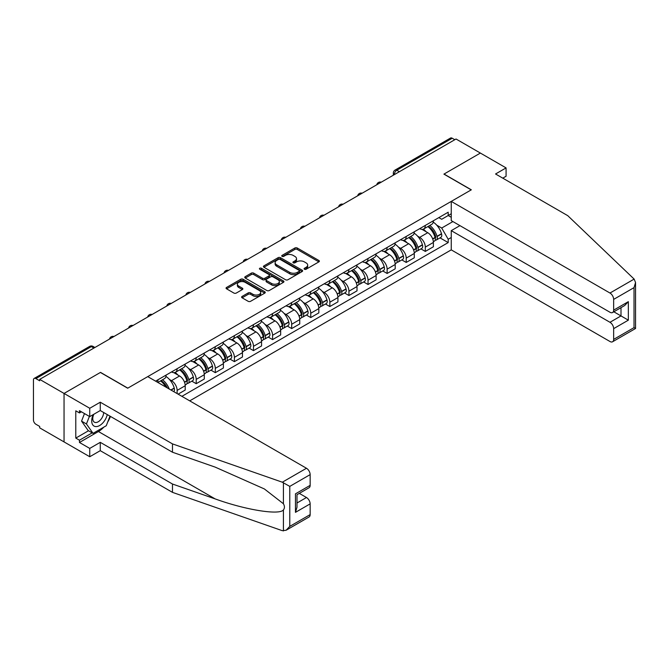 <?xml version="1.0" encoding="UTF-8"?>
<svg xmlns="http://www.w3.org/2000/svg" width="669" height="669" viewBox="0 0 669 669"><rect width="100%" height="100%" fill="white"/><g stroke="black" fill="none" stroke-linecap="round" stroke-linejoin="round"><path stroke-width="1" d="M304.437 269.247A1.187 0.686 0 0 0 306.118 269.247L318.879 261.88A1.698 0.978 0 0 0 319.372 261.186A1.698 0.978 0 0 0 318.879 260.492L297.253 248.007A1.698 0.978 0 0 0 294.853 248.007L282.092 255.374A1.187 0.686 0 0 0 281.741 255.859A1.187 0.686 0 0 0 282.092 256.344A1.187 0.686 0 0 0 283.773 256.344L285.42 255.391A5.436 3.136 0 0 1 293.114 255.391L294.912 256.436A5.436 3.136 0 0 1 296.509 258.652A5.436 3.136 0 0 1 294.912 260.877L293.265 261.83A1.187 0.686 0 0 0 292.913 262.315A1.187 0.686 0 0 0 293.265 262.8A1.187 0.686 0 0 0 294.945 262.8L296.593 261.847A5.436 3.136 0 0 1 304.286 261.847L306.084 262.884A5.436 3.136 0 0 1 307.681 265.1A5.436 3.136 0 0 1 306.084 267.324L304.437 268.277A1.187 0.686 0 0 0 304.086 268.762A1.187 0.686 0 0 0 304.437 269.247L304.437 268.277M242.119 296.417A1.698 0.978 0 0 0 241.618 297.111A1.698 0.978 0 0 0 242.119 297.805L248.182 301.309A1.698 0.978 0 0 0 250.591 301.309L264.765 293.122A1.698 0.978 0 0 0 265.259 292.428A1.698 0.978 0 0 0 264.765 291.734L243.14 279.249A1.698 0.978 0 0 0 240.74 279.249L226.565 287.436A1.698 0.978 0 0 0 226.063 288.13A1.698 0.978 0 0 0 226.565 288.824L233.891 293.055A1.698 0.978 0 0 0 236.291 293.055L242.362 289.552A1.698 0.978 0 0 0 242.855 288.857A1.698 0.978 0 0 0 242.362 288.163L238.724 286.064A4.541 2.626 0 0 1 237.395 284.208A4.541 2.626 0 0 1 240.196 281.783A4.541 2.626 0 0 1 245.155 282.351L259.388 290.572A4.541 2.626 0 0 1 260.718 292.428A4.541 2.626 0 0 1 257.916 294.853A4.541 2.626 0 0 1 252.957 294.285L250.591 292.913A1.698 0.978 0 0 0 248.182 292.913L242.119 296.417L242.119 297.805M39.688 379.382L456.024 139.01L480.384 153.067L443.915 174.124L471.202 189.879L127.804 388.137L100.517 372.382L64.048 393.439L39.688 379.382L39.688 380.795L35.9 378.604A3.462 1.999 -120 0 0 34.169 378.428A3.462 1.999 -120 0 0 33.45 380.017L33.45 420.007A3.462 1.999 -120 0 0 35.9 424.246L39.688 426.437L39.688 427.851L64.048 441.908L64.048 393.439L64.048 441.908L89.746 456.743L89.746 448.406L100.266 442.334L100.266 450.672L89.746 456.743M285.546 279.734A1.698 0.978 0 0 0 287.946 279.734L302.12 271.555A1.698 0.978 0 0 0 302.622 270.861A1.698 0.978 0 0 0 302.12 270.167L280.495 257.682A1.698 0.978 0 0 0 278.095 257.682L263.921 265.869A1.698 0.978 0 0 0 263.427 266.563A1.698 0.978 0 0 0 263.921 267.257L285.546 279.734M260.249 269.507A1.187 0.686 0 0 1 261.462 269.674L261.462 268.261L283.439 280.947A1.698 0.978 0 0 1 283.94 281.641A1.698 0.978 0 0 1 283.439 282.335L269.264 290.522A1.698 0.978 0 0 1 266.864 290.522L245.239 278.036L245.239 276.648A1.698 0.978 0 0 0 244.745 277.342A1.698 0.978 0 0 0 245.239 278.036M245.239 276.648L251.31 273.144A1.698 0.978 0 0 1 253.71 273.144L262.482 278.212A1.698 0.978 0 0 0 264.882 278.212L268.905 275.887A1.698 0.978 0 0 0 269.406 275.193A1.698 0.978 0 0 0 268.905 274.499L259.781 269.231A1.187 0.686 0 0 1 259.43 268.746A1.187 0.686 0 0 1 260.166 268.11A1.187 0.686 0 0 1 261.462 268.261M189.728 400.856L451.257 249.872L609.977 341.508A5.193 2.994 -120 0 0 612.578 341.767A5.193 2.994 -120 0 0 613.657 339.392L613.657 328.646A5.193 2.994 -120 0 0 609.977 322.291L620.999 315.927L628.342 320.167L613.657 328.646M399.368 171.724L396.792 170.235A3.462 1.999 60 0 0 395.061 170.068L450.505 138.057A3.462 1.999 60 0 1 452.236 138.232L396.792 170.235A3.462 1.999 120 0 0 394.35 174.475L394.35 174.617M454.803 139.712L452.236 138.232M425.308 225.42A7.961 4.599 60 0 1 423.661 228.999L431.739 224.332A7.961 4.599 -120 0 0 433.387 220.762M417.648 236.182L419.68 237.361A7.961 4.599 60 0 1 425.308 247.112L433.387 242.446A7.961 4.599 -120 0 0 427.759 232.695L421.98 229.358M433.387 242.446L433.387 246.761L425.308 251.419L420.926 248.893M423.661 228.999A7.961 4.599 60 0 1 419.739 228.639M425.308 247.112L425.308 251.419M406.217 236.441A7.961 4.599 60 0 1 404.569 240.02L412.648 235.354A7.961 4.599 -120 0 0 414.295 231.783M401.835 259.915L406.217 262.44L414.295 257.782L414.295 253.467A7.961 4.599 -120 0 0 408.667 243.717L402.889 240.38M404.569 240.02A7.961 4.599 60 0 1 400.647 239.661M398.557 247.212L400.589 248.383A7.961 4.599 60 0 1 406.217 258.134L406.217 262.44M387.125 247.463A7.961 4.599 60 0 1 385.478 251.042L393.556 246.376A7.961 4.599 -120 0 0 395.203 242.805M382.752 270.937L387.125 273.47L395.203 268.804L395.203 264.498A7.961 4.599 -120 0 0 389.575 254.747L383.797 251.402M385.478 251.042A7.961 4.599 60 0 1 381.556 250.683M379.465 258.234L381.497 259.405A7.961 4.599 60 0 1 387.125 269.155L387.125 273.47M368.034 258.485A7.961 4.599 60 0 1 366.386 262.064L374.464 257.398A7.961 4.599 -120 0 0 376.112 253.827M363.66 281.958L368.034 284.492L376.112 279.826L376.112 275.519A7.961 4.599 -120 0 0 370.484 265.769L364.705 262.424M366.386 262.064A7.961 4.599 60 0 1 362.473 261.704M360.374 269.256L362.406 270.427A7.961 4.599 60 0 1 368.034 280.177L368.034 284.492M348.942 269.507A7.961 4.599 60 0 1 347.295 273.086L355.373 268.42A7.961 4.599 -120 0 0 357.02 264.849M344.568 292.98L348.942 295.514L357.02 290.848L357.02 286.541A7.961 4.599 -120 0 0 351.392 276.79L345.614 273.445M347.295 273.086A7.961 4.599 60 0 1 343.381 272.726M341.282 280.278L343.314 281.448A7.961 4.599 60 0 1 348.942 291.199L348.942 295.514M329.85 280.528A7.961 4.599 60 0 1 328.203 284.108L336.281 279.441A7.961 4.599 -120 0 0 337.929 275.871M325.477 304.002L329.85 306.536L337.929 301.87L337.929 297.563A7.961 4.599 -120 0 0 332.301 287.812L326.522 284.476M328.203 284.108A7.961 4.599 60 0 1 324.289 283.748M322.19 291.299L324.222 292.47A7.961 4.599 60 0 1 329.85 302.221L329.85 306.536M310.759 291.55A7.961 4.599 60 0 1 309.111 295.129L317.19 290.463A7.961 4.599 -120 0 0 318.837 286.892M306.385 315.024L310.759 317.558L318.837 312.891L318.837 308.585A7.961 4.599 -120 0 0 313.209 298.834L307.431 295.497M309.111 295.129A7.961 4.599 60 0 1 305.198 294.77M303.099 302.321L305.131 303.492A7.961 4.599 60 0 1 310.759 313.243L310.759 317.558M291.667 302.58A7.961 4.599 60 0 1 290.02 306.151L298.098 301.485A7.961 4.599 -120 0 0 299.745 297.914M287.294 326.046L291.676 328.579L299.745 323.913L299.745 319.606A7.961 4.599 -120 0 0 294.117 309.856L288.339 306.519M290.02 306.151A7.961 4.599 60 0 1 286.106 305.792M284.007 313.343L286.039 314.514A7.961 4.599 60 0 1 291.676 324.264L291.676 328.579M272.584 313.602A7.961 4.599 60 0 1 270.928 317.173L279.006 312.507A7.961 4.599 -120 0 0 280.654 308.936M268.202 337.067L272.584 339.601L280.654 334.935L280.654 330.628A7.961 4.599 -120 0 0 275.026 320.877L269.247 317.541M270.928 317.173A7.961 4.599 60 0 1 267.015 316.813M264.916 324.365L266.948 325.535A7.961 4.599 60 0 1 272.584 335.286L272.584 339.601M253.492 324.624A7.961 4.599 60 0 1 251.837 328.195L259.915 323.528A7.961 4.599 -120 0 0 261.562 319.958M249.111 348.097L253.492 350.623L261.562 345.957L261.562 341.65A7.961 4.599 -120 0 0 255.934 331.899L250.156 328.563M251.837 328.195A7.961 4.599 60 0 1 247.923 327.835M245.824 335.386L247.856 336.566A7.961 4.599 60 0 1 253.492 346.316L253.492 350.623M234.401 335.646A7.961 4.599 60 0 1 232.745 339.216L240.823 334.55A7.961 4.599 -120 0 0 242.471 330.979M230.019 359.119L234.401 361.645L242.471 356.978L242.471 352.672A7.961 4.599 -120 0 0 236.843 342.921L231.064 339.584M232.745 339.216A7.961 4.599 60 0 1 228.831 338.857M226.732 346.408L228.765 347.587A7.961 4.599 60 0 1 234.401 357.338L234.401 361.645M215.309 346.667A7.961 4.599 60 0 1 213.654 350.238L221.732 345.572A7.961 4.599 -120 0 0 223.379 342.001M210.927 370.141L215.309 372.666L223.387 368L223.387 363.693A7.961 4.599 -120 0 0 217.751 353.943L211.973 350.606M213.654 350.238A7.961 4.599 60 0 1 209.74 349.879M207.641 357.43L209.673 358.609A7.961 4.599 60 0 1 215.309 368.36L215.309 372.666M196.218 357.689A7.961 4.599 60 0 1 194.57 361.26L202.64 356.602A7.961 4.599 -120 0 0 204.296 353.023M191.836 381.163L196.218 383.688L204.296 379.022L204.296 374.715A7.961 4.599 -120 0 0 198.66 364.965L192.881 361.628M194.57 361.26A7.961 4.599 60 0 1 190.648 360.9M188.549 368.452L190.59 369.631A7.961 4.599 60 0 1 196.218 379.382L196.218 383.688M177.126 368.711A7.961 4.599 60 0 1 175.479 372.282L183.549 367.624A7.961 4.599 -120 0 0 185.204 364.045M178.105 394.15L185.204 390.052L185.204 385.737A7.961 4.599 -120 0 0 179.568 375.986L173.789 372.65M175.479 372.282A7.961 4.599 60 0 1 171.557 371.922M169.458 379.474L171.498 380.653A7.961 4.599 60 0 1 177.126 390.403L177.126 393.581M157.859 382.459L164.457 378.646A7.961 4.599 -120 0 0 166.113 375.066M158.035 379.733A7.961 4.599 60 0 1 157.441 382.216M451.257 217.3L448.197 215.527L441.707 219.273L438.831 217.617M436.732 225.16L441.707 228.037L452.905 221.573M451.257 237.503L448.197 239.268L441.707 228.037M181.901 396.332L448.197 242.588L448.197 239.268M451.257 213.762L448.197 215.527L448.197 212.207L155.584 381.146M440.018 237.871L448.197 242.588M304.905 269.415L306.084 268.737A5.436 3.136 0 0 0 307.681 266.513L307.681 265.1M296.509 258.652L296.509 260.065A5.436 3.136 0 0 1 294.912 262.29L293.741 262.967M318.879 260.492L318.879 261.88L297.253 249.42A1.698 0.978 0 0 0 294.853 249.42L282.569 256.511M302.095 271.564L280.495 259.095A1.698 0.978 0 0 0 278.095 259.095L263.946 267.266M299.118 271.346A1.187 0.686 0 0 0 299.469 270.861A1.187 0.686 0 0 0 299.118 270.376L280.135 259.413A1.187 0.686 0 0 0 278.455 259.413L276.715 260.425A5.436 3.136 0 0 0 275.126 262.641A5.436 3.136 0 0 0 276.715 264.857L289.685 272.35A5.436 3.136 0 0 0 297.379 272.35L299.118 271.346L299.118 272.76A1.187 0.686 0 0 0 299.469 272.275L299.469 270.861M275.126 262.641L275.126 264.054A5.436 3.136 0 0 0 276.715 266.27L276.715 264.857M299.118 272.76L297.379 273.763A5.436 3.136 0 0 1 289.685 273.763L276.715 266.27M245.264 278.053L251.31 274.558L251.31 273.144M269.406 275.193L269.406 276.606A1.698 0.978 0 0 1 268.905 277.301L264.882 279.625A1.698 0.978 0 0 1 262.482 279.625L253.71 274.558A1.698 0.978 0 0 0 251.31 274.558M261.462 269.674L283.422 282.351M271.581 283.464A4.541 2.626 0 0 0 276.531 284.032A4.541 2.626 0 0 0 279.341 281.607A4.541 2.626 0 0 0 278.003 279.751L272.994 276.857A1.698 0.978 0 0 0 270.585 276.857L266.563 279.182A1.698 0.978 0 0 0 266.07 279.876A1.698 0.978 0 0 0 266.563 280.57L271.581 283.464L271.581 284.877A4.541 2.626 0 0 0 276.531 285.446A4.541 2.626 0 0 0 279.341 283.02L279.341 281.607M266.07 279.876L266.07 281.289A1.698 0.978 0 0 0 266.563 281.983L266.563 280.57M271.581 284.877L266.563 281.983M260.718 292.428L260.718 293.842A4.541 2.626 0 0 1 257.916 296.267A4.541 2.626 0 0 1 252.957 295.698L250.591 294.327A1.698 0.978 0 0 0 248.182 294.327L242.145 297.814M237.395 284.208L237.395 285.621A4.541 2.626 0 0 0 238.724 287.478L238.724 286.064M242.362 288.163L242.362 289.552L238.724 287.478M264.74 293.139L243.14 280.662A1.698 0.978 0 0 0 240.74 280.662L226.582 288.832L226.565 287.436M428.319 226.306A10.905 6.297 60 0 1 428.369 226.339A10.905 6.297 60 0 1 435.544 236.124L435.611 236.349A2.124 1.221 60 0 1 435.276 238.013A2.124 1.221 60 0 1 435.226 238.039M427.834 226.582A13.154 7.593 60 0 1 435.067 237.436L435.134 237.662A4.374 2.525 60 0 1 434.44 241.091L433.353 241.718M435.185 240.129A4.374 2.525 -120 0 0 436.397 239.962A4.374 2.525 -120 0 0 437.091 236.533L437.024 236.308A13.154 7.593 -120 0 0 429.799 225.453M433.219 222.158A13.154 7.593 60 0 1 441.49 233.724L441.557 233.949A4.374 2.525 60 0 1 440.863 237.386L436.397 239.962M423.352 229.149A13.154 7.593 60 0 1 426.094 231.742M432.492 231.758L434.173 232.728M634.137 279.09L635.55 282.519L634.028 287.637L613.657 299.394A5.193 2.994 -120 0 0 609.977 293.039L634.137 279.09L567.764 215.669L495.553 173.982L506.082 167.911L480.384 153.067L444.032 174.057L471.327 189.812L451.257 201.394L609.977 293.039M506.082 167.911L506.082 176.248L502.779 178.155M451.257 249.872L451.257 230.646L609.977 322.291M451.257 201.394L451.257 220.619L609.977 312.256A5.193 2.994 -120 0 0 612.578 312.515A5.193 2.994 -120 0 0 613.657 310.14L613.657 299.394M459.946 225.629L451.257 230.646M613.824 311.796L620.999 315.927L620.999 307.656M613.657 310.14L628.342 301.66L624.67 305.532L612.578 312.515M613.657 339.392L634.028 327.626L634.806 328.069M100.266 442.334L172.477 484.022L172.477 492.359L282.318 530.684L286.106 530.249L289.777 526.378L310.148 514.612A5.193 2.994 60 0 1 309.078 516.986L286.106 530.249M172.477 484.022L215.15 498.907C245.464 509.92 279.433 515.398 283.422 509.903C284.751 508.231 284.751 506.182 283.422 503.749L264.355 488.939L215.15 467.113L172.477 452.227L100.266 410.54L89.746 416.611L79.469 410.682L79.469 412.94L75.789 410.816L75.789 438.095L79.469 440.21L92.197 432.868M172.477 492.359L100.266 450.672M310.148 474.622L289.777 486.388L282.318 482.207L172.477 443.89L100.266 402.203L89.746 408.274L64.048 393.439L100.392 372.457L127.679 388.212L147.749 376.622L306.477 468.267A5.193 2.994 60 0 1 310.148 474.622L310.148 485.36A5.193 2.994 60 0 1 309.078 487.743L296.986 494.717L296.986 507.236L295.464 512.354L295.464 493.839C297.446 494.985 297.446 494.985 295.464 493.839L310.148 485.36M89.746 408.274L89.746 416.611M103.829 427.14A19.468 11.239 -60 0 1 98.435 431.522L79.469 442.477L89.746 448.406M79.469 442.477L79.469 440.21M100.266 402.203L100.266 410.54M172.477 443.89L172.477 452.227M296.986 502.996L306.477 497.519A5.193 2.994 60 0 1 310.148 503.874L310.148 514.612M306.477 497.519L299.311 493.379M110.46 416.419A19.468 11.239 -60 0 1 107.692 422.039M81.426 411.811L79.469 412.94M75.789 438.095L88.525 430.744M93.25 414.588A11.248 6.498 120 0 0 91.703 420.926A11.248 6.498 120 0 0 98.502 426.086A11.248 6.498 120 0 0 107.274 414.579M93.852 414.245A7.702 4.449 120 0 0 92.765 418.643A7.702 4.449 120 0 0 94.354 422.164A7.702 4.449 120 0 0 100.241 420.157A7.702 4.449 120 0 0 103.653 412.489M109.984 416.143L106.262 425.727L93.05 433.361L88.157 430.535L81.551 421.136L84.478 413.576M93.05 433.361L86.443 423.962L89.378 416.402M81.551 421.136L86.443 423.962M409.227 237.328A10.905 6.297 60 0 1 409.277 237.361A10.905 6.297 60 0 1 416.453 247.145L416.519 247.371A2.124 1.221 60 0 1 416.185 249.035A2.124 1.221 60 0 1 416.135 249.06M408.751 237.604A13.154 7.593 60 0 1 415.976 248.458L416.043 248.684A4.374 2.525 60 0 1 415.349 252.113L414.262 252.74M416.093 251.151A4.374 2.525 -120 0 0 417.305 250.984A4.374 2.525 -120 0 0 418 247.555L417.933 247.329A13.154 7.593 -120 0 0 410.707 236.475M414.128 233.18A13.154 7.593 60 0 1 422.398 244.745L422.465 244.971A4.374 2.525 60 0 1 421.771 248.408L417.305 250.984M404.26 240.171A13.154 7.593 60 0 1 407.011 242.763M413.4 242.78L415.081 243.75M390.136 248.35A10.905 6.297 60 0 1 390.186 248.383A10.905 6.297 60 0 1 397.361 258.167L397.428 258.393A2.124 1.221 60 0 1 397.093 260.057A2.124 1.221 60 0 1 397.043 260.082M389.659 248.625A13.154 7.593 60 0 1 396.884 259.48L396.951 259.706A4.374 2.525 60 0 1 396.257 263.134L395.17 263.762M397.001 262.173A4.374 2.525 -120 0 0 398.214 262.005A4.374 2.525 -120 0 0 398.908 258.577L398.841 258.351A13.154 7.593 -120 0 0 391.616 247.497M395.036 244.202A13.154 7.593 60 0 1 403.307 255.767L403.374 256.001A4.374 2.525 60 0 1 402.679 259.43L398.214 262.005M385.168 251.193A13.154 7.593 60 0 1 387.92 253.785M394.309 253.802L395.989 254.772M371.044 259.371A10.905 6.297 60 0 1 371.094 259.405A10.905 6.297 60 0 1 378.269 269.189L378.336 269.415A2.124 1.221 60 0 1 378.002 271.079A2.124 1.221 60 0 1 377.952 271.104M370.567 259.647A13.154 7.593 60 0 1 377.793 270.502L377.86 270.728A4.374 2.525 60 0 1 377.165 274.156L376.078 274.783M377.918 273.195A4.374 2.525 -120 0 0 379.122 273.027A4.374 2.525 -120 0 0 379.816 269.599L379.749 269.373A13.154 7.593 -120 0 0 372.524 258.518M375.945 255.224A13.154 7.593 60 0 1 384.215 266.797L384.282 267.023A4.374 2.525 60 0 1 383.588 270.452L379.122 273.027M366.077 262.215A13.154 7.593 60 0 1 368.828 264.807M375.217 264.824L376.898 265.794M351.953 270.393A10.905 6.297 60 0 1 352.003 270.427A10.905 6.297 60 0 1 359.178 280.211L359.245 280.436A2.124 1.221 60 0 1 358.91 282.101A2.124 1.221 60 0 1 358.86 282.126M351.476 270.669A13.154 7.593 60 0 1 358.701 281.524L358.768 281.749A4.374 2.525 60 0 1 358.074 285.186L356.987 285.814M358.827 284.216A4.374 2.525 -120 0 0 360.031 284.049A4.374 2.525 -120 0 0 360.725 280.62L360.658 280.395A13.154 7.593 -120 0 0 353.433 269.54M356.853 266.245A13.154 7.593 60 0 1 365.123 277.819L365.19 278.045A4.374 2.525 60 0 1 364.496 281.473L360.031 284.049M346.985 273.236A13.154 7.593 60 0 1 349.736 275.829M356.125 275.845L357.806 276.815M332.861 281.423A10.905 6.297 60 0 1 332.911 281.448A10.905 6.297 60 0 1 340.086 291.232L340.153 291.458A2.124 1.221 60 0 1 339.819 293.122A2.124 1.221 60 0 1 339.768 293.147M332.384 281.691A13.154 7.593 60 0 1 339.609 292.545L339.676 292.771A4.374 2.525 60 0 1 338.982 296.208L337.895 296.835M339.735 295.238A4.374 2.525 -120 0 0 340.939 295.071A4.374 2.525 -120 0 0 341.633 291.642L341.566 291.416A13.154 7.593 -120 0 0 334.341 280.562M337.77 277.267A13.154 7.593 60 0 1 346.032 288.841L346.099 289.067A4.374 2.525 60 0 1 345.413 292.495L340.939 295.071M327.894 284.258A13.154 7.593 60 0 1 330.645 286.85M337.034 286.867L338.715 287.837M313.769 292.445A10.905 6.297 60 0 1 313.82 292.47A10.905 6.297 60 0 1 320.995 302.254L321.061 302.48A2.124 1.221 60 0 1 320.727 304.144A2.124 1.221 60 0 1 320.677 304.169M313.293 292.713A13.154 7.593 60 0 1 320.518 303.567L320.585 303.793A4.374 2.525 60 0 1 319.891 307.23L318.804 307.857M320.643 306.26A4.374 2.525 -120 0 0 321.848 306.093A4.374 2.525 -120 0 0 322.542 302.664L322.475 302.438A13.154 7.593 -120 0 0 315.25 291.584M318.678 288.289A13.154 7.593 60 0 1 326.94 299.863L327.007 300.088A4.374 2.525 60 0 1 326.321 303.517L321.848 306.093M308.802 295.28A13.154 7.593 60 0 1 311.553 297.872M317.942 297.889L319.623 298.859M294.678 303.467A10.905 6.297 60 0 1 294.728 303.492A10.905 6.297 60 0 1 301.903 313.276L301.97 313.502A2.124 1.221 60 0 1 301.635 315.166A2.124 1.221 60 0 1 301.585 315.199M294.201 303.743A13.154 7.593 60 0 1 301.426 314.589L301.493 314.815A4.374 2.525 60 0 1 300.799 318.252L299.712 318.879M301.552 317.282A4.374 2.525 -120 0 0 302.756 317.114A4.374 2.525 -120 0 0 303.45 313.686L303.383 313.46A13.154 7.593 -120 0 0 296.158 302.605M299.587 299.311A13.154 7.593 60 0 1 307.849 310.884L307.916 311.11A4.374 2.525 60 0 1 307.23 314.539L302.756 317.114M289.71 306.302A13.154 7.593 60 0 1 292.462 308.894M298.859 308.911L300.532 309.881M275.586 314.489A10.905 6.297 60 0 1 275.636 314.514A10.905 6.297 60 0 1 282.811 324.298L282.878 324.524A2.124 1.221 60 0 1 282.544 326.196A2.124 1.221 60 0 1 282.494 326.221M275.11 314.764A13.154 7.593 60 0 1 282.335 325.611L282.402 325.836A4.374 2.525 60 0 1 281.708 329.273L280.62 329.901M282.46 328.303A4.374 2.525 -120 0 0 283.664 328.144A4.374 2.525 -120 0 0 284.358 324.708L284.292 324.482A13.154 7.593 -120 0 0 277.066 313.627M280.495 310.332A13.154 7.593 60 0 1 288.757 321.906L288.824 322.132A4.374 2.525 60 0 1 288.138 325.56L283.664 328.144M270.619 317.323A13.154 7.593 60 0 1 273.37 319.916M279.767 319.933L281.44 320.903M256.495 325.51A10.905 6.297 60 0 1 256.545 325.535A10.905 6.297 60 0 1 263.72 335.328L263.787 335.554A2.124 1.221 60 0 1 263.452 337.218A2.124 1.221 60 0 1 263.402 337.243M256.018 325.786A13.154 7.593 60 0 1 263.243 336.632L263.31 336.858A4.374 2.525 60 0 1 262.616 340.295L261.529 340.922M263.369 339.325A4.374 2.525 -120 0 0 264.581 339.166A4.374 2.525 -120 0 0 265.267 335.729L265.2 335.504A13.154 7.593 -120 0 0 257.975 324.649M261.403 321.354A13.154 7.593 60 0 1 269.674 332.928L269.732 333.154A4.374 2.525 60 0 1 269.047 336.582L264.581 339.166M251.527 328.345A13.154 7.593 60 0 1 254.279 330.938M260.676 330.963L262.348 331.924M237.403 336.532A10.905 6.297 60 0 1 237.453 336.566A10.905 6.297 60 0 1 244.628 346.35L244.695 346.575A2.124 1.221 60 0 1 244.361 348.24A2.124 1.221 60 0 1 244.31 348.265M236.926 336.808A13.154 7.593 60 0 1 244.152 347.663L244.218 347.888A4.374 2.525 60 0 1 243.524 351.317L242.437 351.944M244.277 350.347A4.374 2.525 -120 0 0 245.49 350.188A4.374 2.525 -120 0 0 246.175 346.751L246.108 346.525A13.154 7.593 -120 0 0 238.883 335.679M242.312 332.376A13.154 7.593 60 0 1 250.582 343.95L250.641 344.175A4.374 2.525 60 0 1 249.955 347.604L245.49 350.188M232.436 339.367A13.154 7.593 60 0 1 235.187 341.959M241.584 341.984L243.257 342.946M218.311 347.554A10.905 6.297 60 0 1 218.37 347.587A10.905 6.297 60 0 1 225.537 357.371L225.604 357.597A2.124 1.221 60 0 1 225.269 359.261A2.124 1.221 60 0 1 225.219 359.286M217.835 347.83A13.154 7.593 60 0 1 225.06 358.684L225.127 358.91A4.374 2.525 60 0 1 224.433 362.339L223.354 362.966M225.185 361.369A4.374 2.525 -120 0 0 226.398 361.21A4.374 2.525 -120 0 0 227.084 357.773L227.017 357.547A13.154 7.593 -120 0 0 219.792 346.701M223.22 343.398A13.154 7.593 60 0 1 231.491 354.971L231.549 355.197A4.374 2.525 60 0 1 230.864 358.626L226.398 361.21M213.344 350.389A13.154 7.593 60 0 1 216.095 352.981M222.493 353.006L224.165 353.968M199.22 358.576A10.905 6.297 60 0 1 199.278 358.609A10.905 6.297 60 0 1 206.445 368.393L206.512 368.619A2.124 1.221 60 0 1 206.177 370.283A2.124 1.221 60 0 1 206.127 370.308M198.743 358.852A13.154 7.593 60 0 1 205.968 369.706L206.035 369.932A4.374 2.525 60 0 1 205.341 373.361L204.262 373.988M206.094 372.39A4.374 2.525 -120 0 0 207.306 372.232A4.374 2.525 -120 0 0 207.992 368.795L207.925 368.569A13.154 7.593 -120 0 0 200.7 357.723M204.129 354.419A13.154 7.593 60 0 1 212.399 365.993L212.458 366.219A4.374 2.525 60 0 1 211.772 369.648L207.306 372.232M194.253 361.411A13.154 7.593 60 0 1 197.004 364.011M203.401 364.028L205.074 364.99M180.128 369.597A10.905 6.297 60 0 1 180.187 369.631A10.905 6.297 60 0 1 187.362 379.415L187.42 379.641A2.124 1.221 60 0 1 187.086 381.305A2.124 1.221 60 0 1 187.036 381.33M179.652 369.873A13.154 7.593 60 0 1 186.877 380.728L186.944 380.954A4.374 2.525 60 0 1 186.258 384.382L185.171 385.01M187.002 383.412A4.374 2.525 -120 0 0 188.215 383.253A4.374 2.525 -120 0 0 188.901 379.825L188.842 379.591A13.154 7.593 -120 0 0 181.608 368.744M185.037 365.441A13.154 7.593 60 0 1 193.308 377.015L193.366 377.241A4.374 2.525 60 0 1 192.68 380.669L188.215 383.253M175.169 372.441A13.154 7.593 60 0 1 177.912 375.033M184.31 375.05L185.982 376.02M161.037 380.619A10.905 6.297 60 0 1 161.095 380.653A10.905 6.297 60 0 1 167.334 387.928M165.945 376.463A13.154 7.593 60 0 1 174.216 388.037L174.275 388.263A4.374 2.525 60 0 1 173.714 391.616M169.215 389.015A13.154 7.593 -120 0 0 162.517 379.766M160.56 380.895A13.154 7.593 60 0 1 165.803 387.042M165.218 386.072L166.89 387.042M394.467 174.55L394.35 174.475A3.462 1.999 0 0 1 393.339 173.062L393.339 175.203M177.126 390.403L185.204 385.737M196.218 379.382L204.296 374.715M215.309 368.36L223.387 363.693M234.401 357.338L242.471 352.672M253.492 346.316L261.562 341.65M272.584 335.286L280.654 330.628M291.676 324.264L299.745 319.606M310.759 313.243L318.837 308.585M329.85 302.221L337.929 297.563M348.942 291.199L357.02 286.541M368.034 280.177L376.112 275.519M387.125 269.155L395.203 264.498M406.217 258.134L414.295 253.467M171.498 380.653L179.568 375.986M190.59 369.631L198.66 364.965M209.673 358.609L217.751 353.943M228.765 347.587L236.843 342.921M247.856 336.566L255.934 331.899M266.948 325.535L275.026 320.877M286.039 314.514L294.117 309.856M305.131 303.492L313.209 298.834M324.222 292.47L332.301 287.812M343.314 281.448L351.392 276.79M362.406 270.427L370.484 265.769M381.497 259.405L389.575 254.747M400.589 248.383L408.667 243.717M419.68 237.361L427.759 232.695M380.92 182.378A3.462 1.999 120 0 0 379.39 183.256M361.829 193.4A3.462 1.999 120 0 0 360.298 194.278M342.737 204.421A3.462 1.999 120 0 0 341.207 205.299M323.645 215.443A3.462 1.999 120 0 0 322.115 216.321M304.554 226.465A3.462 1.999 120 0 0 303.024 227.343M285.462 237.487A3.462 1.999 120 0 0 283.932 238.365M266.371 248.508A3.462 1.999 120 0 0 264.84 249.386M247.279 259.53A3.462 1.999 120 0 0 245.749 260.408M228.188 270.552A3.462 1.999 120 0 0 226.657 271.438M209.096 281.574A3.462 1.999 120 0 0 207.566 282.46M190.004 292.596A3.462 1.999 120 0 0 188.474 293.482M170.913 303.617A3.462 1.999 120 0 0 169.382 304.504M151.821 314.639A3.462 1.999 120 0 0 150.291 315.525M132.73 325.661A3.462 1.999 120 0 0 131.199 326.547M113.638 336.683A3.462 1.999 120 0 0 112.108 337.569M93.903 348.081L91.335 346.592L35.9 378.604M94.923 347.495L93.066 346.425A3.462 1.999 120 0 0 91.335 346.592A3.462 1.999 60 0 0 89.604 346.425L34.169 378.428M306.084 268.737L306.084 267.324M293.265 262.8L293.265 261.83M294.912 262.29L294.912 260.877M282.092 256.344L282.092 255.374M294.853 249.42L294.853 248.007M297.253 249.42L297.253 248.007M263.921 267.257L263.921 265.869M278.095 259.095L278.095 257.682M280.495 259.095L280.495 257.682M302.12 271.555L302.12 270.167M289.685 273.763L289.685 272.35M297.379 273.763L297.379 272.35M253.71 274.558L253.71 273.144M262.482 279.625L262.482 278.212M264.882 279.625L264.882 278.212M268.905 277.301L268.905 275.887M283.439 282.335L283.439 280.947M248.182 294.327L248.182 292.913M250.591 294.327L250.591 292.913M252.957 295.698L252.957 294.285M240.74 280.662L240.74 279.249M243.14 280.662L243.14 279.249M264.765 293.122L264.765 291.734M432.734 239.042L435.134 237.662M437.091 236.533L441.557 233.949M437.024 236.308L441.49 233.724M435.059 237.42L435.711 237.043M432.659 238.825L435.067 237.436M634.028 327.626L634.028 287.637M628.342 301.66L628.342 320.167M283.422 530.943L283.422 509.903M283.422 503.749L283.422 482.717M289.777 486.388L289.777 526.378M310.148 503.874L295.464 512.354M282.318 482.207L306.477 468.267M98.435 431.522L215.15 498.907M413.643 250.064L416.043 248.684M418 247.555L422.465 244.971M417.933 247.329L422.398 244.745M415.967 248.442L416.62 248.065M413.567 249.846L415.976 248.458M394.559 261.086L396.951 259.706M398.908 258.577L403.374 256.001M398.841 258.351L403.307 255.767M396.876 259.463L397.528 259.087M394.476 260.868L396.884 259.48M375.468 272.107L377.86 270.728M379.816 269.599L384.282 267.023M379.749 269.373L384.215 266.797M375.384 271.89L378.437 270.109M356.376 283.129L358.768 281.749M360.725 280.62L365.19 278.045M360.658 280.395L365.123 277.819M356.293 282.912L359.345 281.131M337.285 294.151L339.676 292.771M341.633 291.642L346.099 289.067M341.566 291.416L346.032 288.841M339.609 292.529L340.253 292.152M337.201 293.942L339.609 292.545M318.193 305.173L320.585 303.793M322.542 302.664L327.007 300.088M322.475 302.438L326.94 299.863M318.11 304.964L321.162 303.174M299.102 316.203L301.493 314.815M303.45 313.686L307.916 311.11M303.383 313.46L307.849 310.884M301.426 314.572L302.07 314.196M299.018 315.985L301.426 314.589M280.01 327.225L282.402 325.836M284.358 324.708L288.824 322.132M284.292 324.482L288.757 321.906M279.926 327.007L282.979 325.218M260.918 338.246L263.31 336.858M265.267 335.729L269.732 333.154M265.2 335.504L269.674 332.928M260.835 338.029L263.895 336.248M241.827 349.268L244.218 347.888M246.175 346.751L250.641 344.175M246.108 346.525L250.582 343.95M244.152 347.646L244.804 347.27M241.743 349.051L244.152 347.663M222.735 360.29L225.127 358.91M227.084 357.773L231.549 355.197M227.017 357.547L231.491 354.971M222.652 360.073L225.712 358.291M203.644 371.312L206.035 369.932M207.992 368.795L212.458 366.219M207.925 368.569L212.399 365.993M203.56 371.094L206.621 369.313M184.552 382.334L186.944 380.954M188.901 379.825L193.366 377.241M188.842 379.591L193.308 377.015M186.877 380.711L187.529 380.335M184.468 382.116L186.877 380.728M171.097 390.102L174.275 388.263M170.871 389.968L174.216 388.037M381.213 182.202A3.462 3.462 0 0 0 376.772 184.769M362.121 193.224A3.462 3.462 0 0 0 357.681 195.791M343.03 204.246A3.462 3.462 0 0 0 338.589 206.813M323.938 215.267A3.462 3.462 0 0 0 319.498 217.835M304.847 226.289A3.462 3.462 0 0 0 300.406 228.857M285.755 237.319A3.462 3.462 0 0 0 281.315 239.878M266.663 248.341A3.462 3.462 0 0 0 262.223 250.9M247.572 259.363A3.462 3.462 0 0 0 243.131 261.922M228.48 270.385A3.462 3.462 0 0 0 224.04 272.944M209.389 281.406A3.462 3.462 0 0 0 204.948 283.965M190.297 292.428A3.462 3.462 0 0 0 185.857 294.987M171.205 303.45A3.462 3.462 0 0 0 166.765 306.017M152.114 314.472A3.462 3.462 0 0 0 147.673 317.039M133.022 325.494A3.462 3.462 0 0 0 128.582 328.061M113.931 336.515A3.462 3.462 0 0 0 109.49 339.083M93.066 346.425A3.462 3.462 0 0 0 89.604 346.425M395.061 170.068A3.462 3.462 0 0 0 393.339 173.062M635.55 282.519L635.55 328.504L612.578 341.767"/></g></svg>

